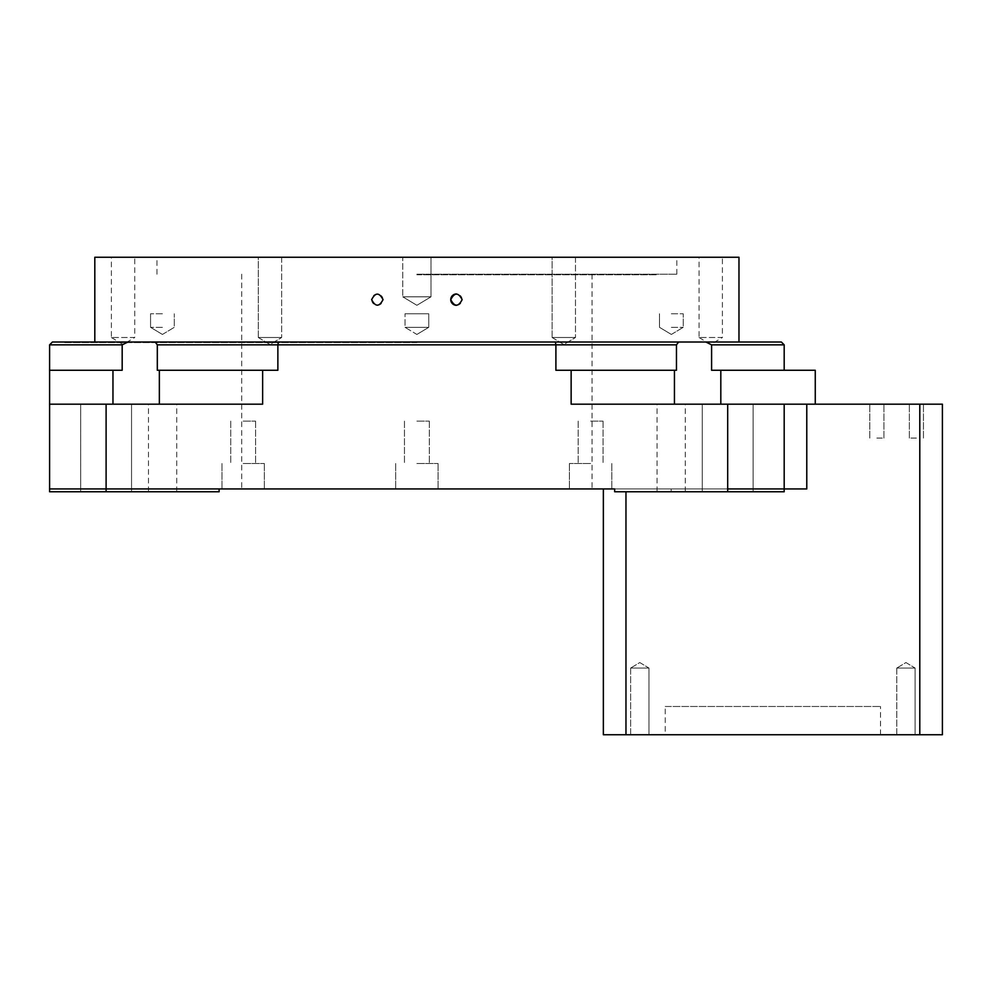 <?xml version="1.0" encoding="UTF-8"?>
<svg xmlns="http://www.w3.org/2000/svg" width="992" height="992" viewBox="0 0 992 992"><rect width="100%" height="100%" fill="white"/><g stroke="black" fill="none" stroke-linecap="round" stroke-linejoin="round"><path stroke-width="0.74" stroke-dasharray="4.96 3.72" d="M112.964 404.178L49.6 404.178L49.6 344.844L122.177 344.844L122.177 370.276L112.964 370.276L112.964 404.178L49.6 404.178L49.6 488.932L176.737 488.932L49.6 488.932L49.6 491.759L49.6 488.932L784.188 488.932L614.668 488.932L784.188 488.932L784.188 491.759L671.175 491.759L784.188 491.759L784.188 488.932L806.781 488.932L603.359 488.932L806.781 488.932L806.781 404.178L784.188 404.178L784.188 491.759L702.249 491.759L753.102 491.759L702.249 491.759L753.102 491.759L727.682 491.759L727.682 488.932L702.249 488.932L784.188 488.932L784.188 404.178L784.188 488.932M784.188 404.178L702.249 404.178L753.102 404.178L702.249 404.178L727.682 404.178L727.682 488.932L614.668 488.932L614.668 491.759L614.668 488.932L614.668 491.759L727.682 491.759M106.107 491.759L219.12 491.759L49.6 491.759L162.614 491.759L162.614 488.932L219.12 488.932L219.12 491.759L219.12 488.932L162.614 488.932L162.614 491.759L219.12 491.759L219.12 488.932L80.674 488.932L131.539 488.932L80.674 488.932L131.539 488.932L80.674 488.932L106.107 488.932L106.107 491.759L49.6 491.759L49.6 488.932L106.107 488.932L106.107 404.178L131.539 404.178L80.674 404.178L262.632 404.178L159.352 404.178L159.352 370.276L157.319 370.276L157.319 344.844L277.872 344.844L278.392 342.017L555.384 342.017L555.904 344.844L676.457 344.844L676.457 370.276L674.436 370.276L674.436 404.178L815.263 404.178L674.436 404.178M919.795 404.178L942.4 404.178L942.4 734.737L919.795 734.737L919.795 404.178L806.781 404.178M727.682 404.178L571.144 404.178L571.144 370.276L555.904 370.276L555.904 344.844L277.872 344.844L277.872 370.276L262.632 370.276L262.632 404.178L159.352 404.178M916.41 404.178L909.342 404.178L916.41 404.178M876.854 404.178L883.922 404.178L876.854 404.178M671.175 404.178L657.039 404.178L671.175 404.178M371.653 299.646A5.692 5.692 0 0 0 378.076 305.276A5.692 5.692 0 0 0 382.825 298.17A5.692 5.692 0 0 0 371.653 299.646M456.444 305.325A5.692 5.692 0 0 0 458.626 294.388A5.692 5.692 0 0 0 456.444 293.954M111.377 337.503L123.058 344.522L134.738 337.503L111.377 337.503L134.738 337.503L134.738 257.263L111.377 257.263L111.377 337.503M111.377 257.263L134.738 257.263M552.122 337.503L563.803 344.522L575.484 337.503L552.122 337.503L575.484 337.503L552.122 337.503L563.803 344.522L575.484 337.503L575.484 257.263L552.122 257.263L552.122 337.503L575.484 337.503L575.484 257.263L552.122 257.263L575.484 257.263L552.122 257.263L552.122 337.503M258.292 337.503L269.973 344.522L281.654 337.503L258.292 337.503L281.654 337.503L258.292 337.503L269.973 344.522L281.654 337.503L281.654 257.263L258.292 257.263L258.292 337.503L281.654 337.503L281.654 257.263L258.292 257.263L281.654 257.263L258.292 257.263L258.292 337.503M699.05 337.503L710.718 344.522L722.399 337.503L699.05 337.503L722.399 337.503L722.399 257.263L699.05 257.263L699.05 337.503M699.05 257.263L722.399 257.263M402.764 296.819L416.888 305.3L431.012 296.819L402.764 296.819L431.012 296.819L402.764 296.819L416.888 305.3L431.012 296.819L431.012 257.263L402.764 257.263L402.764 296.819L431.012 296.819L431.012 257.263L402.764 257.263L431.012 257.263L402.764 257.263L402.764 296.819M630.652 668.062L639.803 662.557L648.966 668.062L630.652 668.062L648.966 668.062L630.652 668.062L639.803 662.557L648.966 668.062L648.966 734.737L630.652 734.737L630.652 668.062L648.966 668.062L648.966 734.737L630.652 734.737L648.966 734.737L630.652 734.737L630.652 668.062M896.793 668.062L905.956 662.557L915.108 668.062L896.793 668.062L915.108 668.062L896.793 668.062L905.956 662.557L915.108 668.062L915.108 734.737L896.793 734.737L896.793 668.062L915.108 668.062L915.108 734.737L896.793 734.737L915.108 734.737L896.793 734.737L896.793 668.062M665.235 734.737L880.524 734.737L665.235 734.737L665.235 706.49L880.524 706.49L665.235 706.49M625.964 491.759L625.964 734.737L603.359 734.737L603.359 488.932L611.804 488.932L569.42 488.932L603.359 488.932M625.964 734.737L919.795 734.737M416.888 488.932L592.063 488.932L416.888 488.932M243.164 488.932L264.356 488.932L243.164 488.932M162.614 404.178L176.737 404.178L162.614 404.178M416.888 463.512L438.08 463.512L416.888 463.512M243.164 463.512L264.356 463.512L243.164 463.512M416.888 274.214L676.817 274.214L416.888 274.214M590.612 463.512L569.42 463.512L590.612 463.512M876.854 438.08L883.922 438.08L876.854 438.08M916.41 438.08L909.342 438.08L916.41 438.08M416.888 421.129L429.325 421.129L416.888 421.129M243.164 421.129L255.601 421.129L243.164 421.129M416.888 274.772L657.039 274.772L416.888 274.772M590.612 421.129L603.049 421.129L590.612 421.129M416.888 342.017L770.052 342.017L416.888 342.017M416.888 342.587L63.724 342.587L416.888 342.587M94.81 257.263L738.978 257.263M416.888 257.263L676.817 257.263L416.888 257.263M720.812 404.178L720.812 370.276L711.599 370.276L711.599 344.844L705.882 342.017L781.361 342.017L784.188 344.844L784.188 370.276L711.599 370.276L784.188 370.276M711.599 344.844L784.188 344.844M720.812 370.276L815.263 370.276M49.6 344.844L52.427 342.017L127.894 342.017L122.177 344.844M705.882 342.017L555.384 342.017M678.615 342.017L676.457 344.844M157.319 344.844L155.161 342.017L278.392 342.017M155.161 342.017L127.894 342.017M157.319 370.276L277.872 370.276L157.319 370.276M676.457 370.276L555.904 370.276L676.457 370.276M112.964 370.276L49.6 370.276M674.436 370.276L571.144 370.276M159.352 370.276L262.632 370.276M49.6 404.178L106.107 404.178M162.428 313.77L150.561 313.77L162.428 313.77M162.428 327.323L150.561 327.323L162.428 327.323M162.428 334.453L174.294 327.323L174.294 313.77L174.294 327.323L162.428 334.453L150.561 327.323L150.561 313.77L150.561 327.323L162.428 334.453M416.888 334.453L428.755 327.323L405.021 327.323L428.755 327.323L405.021 327.323L428.755 327.323L428.755 313.77L405.021 313.77L428.755 313.77L405.021 313.77L428.755 313.77L428.755 327.323L416.888 334.453L405.021 327.323L405.021 313.77L405.021 327.323L416.888 334.453M671.361 313.77L683.228 313.77L671.361 313.77M671.361 327.323L683.228 327.323L671.361 327.323M671.361 334.453L683.228 327.323L683.228 313.77L683.228 327.323L671.361 334.453L659.494 327.323L659.494 313.77L659.494 327.323L671.361 334.453M671.175 488.932L671.175 491.759L671.175 488.932M753.102 491.759L753.102 404.178L753.102 491.759M702.249 491.759L702.249 404.178L702.249 491.759M131.539 491.759L131.539 404.178L131.539 491.759M80.674 491.759L80.674 404.178L80.674 491.759M176.737 491.759L176.737 404.178M148.49 491.759L148.49 404.178M880.524 734.737L880.524 706.49M685.298 491.759L685.298 404.178M657.039 491.759L657.039 404.178M395.696 463.512L395.696 488.932L395.696 463.512M438.08 463.512L438.08 488.932L438.08 463.512M221.985 463.512L221.985 488.932L221.985 463.512M264.356 463.512L264.356 488.932L264.356 463.512M241.726 274.214L241.726 488.932M592.063 274.214L592.063 488.932M569.42 463.512L569.42 488.932L569.42 463.512M611.804 463.512L611.804 488.932L611.804 463.512M883.922 438.08L883.922 404.178L883.922 438.08M869.786 438.08L869.786 404.178L869.786 438.08M923.465 438.08L923.465 404.178L923.465 438.08M909.342 438.08L909.342 404.178L909.342 438.08M404.463 421.129L404.463 463.512L404.463 421.129M429.325 421.129L429.325 463.512L429.325 421.129M230.739 421.129L230.739 463.512L230.739 421.129M255.601 421.129L255.601 463.512L255.601 421.129M578.187 421.129L578.187 463.512L578.187 421.129M603.049 421.129L603.049 463.512L603.049 421.129M676.817 274.214L676.817 257.263M156.959 274.214L156.959 257.263"/><path stroke-width="1.49" d="M784.188 488.932L727.682 488.932L784.188 488.932L784.188 404.178L806.781 404.178L806.781 488.932L784.188 488.932L784.188 491.759L614.668 491.759L614.668 488.932L49.6 488.932L49.6 491.759L106.107 491.759L106.107 488.932L49.6 488.932L49.6 344.844L52.427 342.017L278.392 342.017L277.872 344.844L157.319 344.844L157.319 370.276L159.352 370.276L159.352 404.178M49.6 404.178L106.107 404.178L106.107 488.932L219.12 488.932L219.12 491.759L106.107 491.759M674.436 404.178L674.436 370.276L676.457 370.276L676.457 344.844L555.904 344.844L555.904 370.276L571.144 370.276L571.144 404.178L727.682 404.178L727.682 491.759M784.188 404.178L727.682 404.178M806.781 404.178L919.795 404.178L919.795 734.737L942.4 734.737L942.4 404.178L919.795 404.178M371.653 299.646C375.435 292.293 379.229 292.293 383.024 299.646C379.229 306.987 375.435 306.987 371.653 299.646M456.444 293.954A5.692 5.692 0 0 0 450.752 299.646A5.692 5.692 0 0 0 456.444 305.325M450.752 299.646C454.559 292.293 458.341 292.293 462.136 299.646C458.341 306.987 454.559 306.987 450.752 299.646M919.795 734.737L625.964 734.737L625.964 491.759M603.359 488.932L603.359 734.737L625.964 734.737M738.978 342.017L738.978 257.263L94.81 257.263L94.81 342.017M784.188 370.276L784.188 344.844L711.599 344.844L711.599 370.276L720.812 370.276L720.812 404.178M784.188 344.844L781.361 342.017L705.882 342.017L711.599 344.844M815.263 404.178L815.263 370.276L720.812 370.276M155.161 342.017L157.319 344.844M106.107 404.178L262.632 404.178L262.632 370.276L277.872 370.276L277.872 344.844L555.904 344.844L555.384 342.017L705.882 342.017M676.457 344.844L678.615 342.017M112.964 404.178L112.964 370.276L122.177 370.276L122.177 344.844L49.6 344.844M122.177 344.844L127.894 342.017M555.384 342.017L278.392 342.017M159.352 370.276L262.632 370.276M674.436 370.276L571.144 370.276M112.964 370.276L49.6 370.276"/></g></svg>
